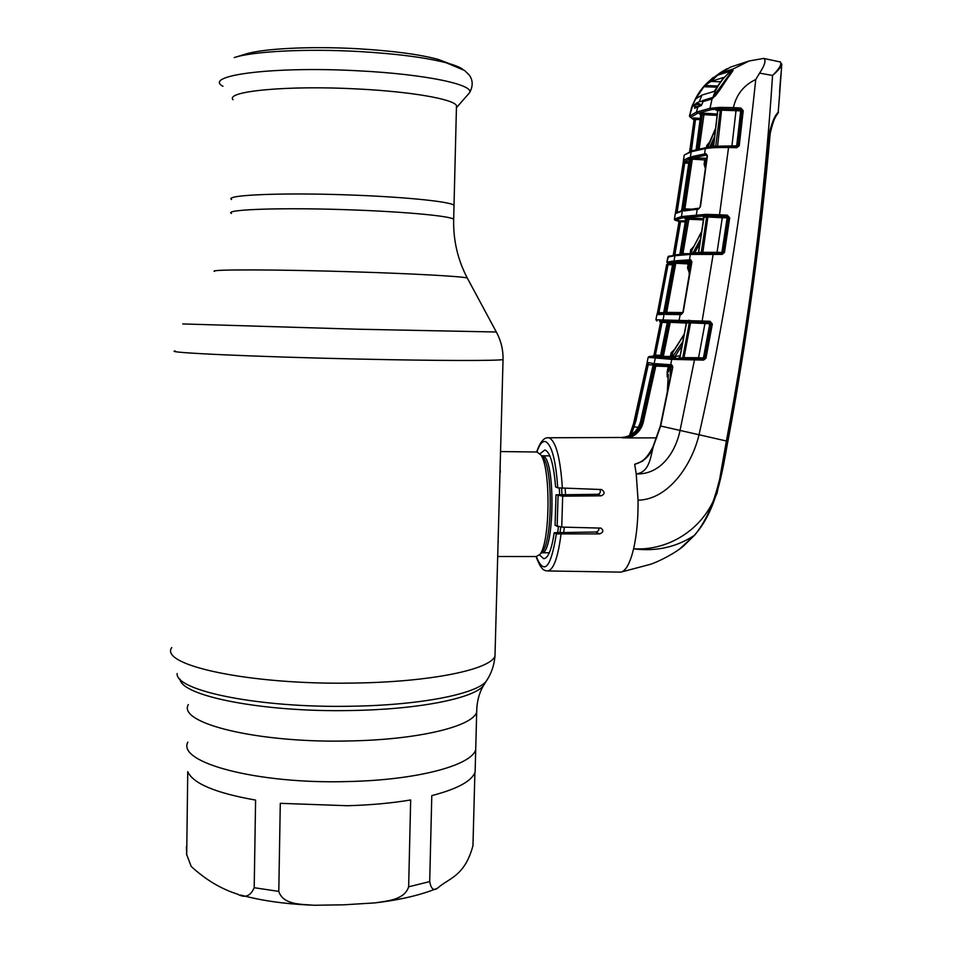 <?xml version="1.0" encoding="UTF-8"?>
<svg xmlns="http://www.w3.org/2000/svg" width="953" height="953" viewBox="0 0 953 953"><rect width="100%" height="100%" fill="white"/><g stroke="black" fill="none" stroke-linecap="round" stroke-linejoin="round"><path stroke-width="1.43" d="M498.05 543.091L498.312 541.84M500.337 472.283L500.075 468.697M355.564 195.198C408.789 197.271 451.091 201.833 454.021 205.336L453.985 206.587L454.021 205.336C451.091 201.833 408.789 197.271 355.564 195.198C286.15 192.315 223.443 194.829 231.603 199.511C223.443 194.829 286.15 192.315 355.564 195.198M475.857 743.805L475.702 749.689C471.556 765.33 417.2 780.138 347.94 781.543C257.131 784.307 176.674 762.46 187.848 742.149C176.674 762.46 257.131 784.307 347.94 781.543C417.2 780.138 471.556 765.33 475.702 749.689L475.857 743.805M497.692 556.504L536.336 556.528L539.863 554.396C550.095 543.281 550.941 468.781 540.982 455.046L536.908 451.996C539.529 444.205 542.436 440.751 545.616 441.608C551.799 444.956 555.837 460.37 557.743 487.853L555.599 486.912C553.693 464.182 550.107 451.877 544.854 449.983L540.053 453.699M563.676 532.548L564.39 527.152M565.522 494.726L565.2 488.448M500.408 456.368L497.728 555.313M410.672 799.96C391.552 803.165 370.479 805.082 347.452 805.726L280.289 803.331L278.788 891.4C283.172 905.219 301.946 904.159 314.24 905.267L343.854 904.814L375.279 902.872C386.954 900.883 404.346 900.144 408.646 886.814L410.672 799.96M475.273 765.867L475.118 772.049C471.89 781.067 457.452 788.917 431.792 795.612L429.696 881.596C431.042 888.875 433.615 891.091 437.391 888.279C449.482 877.606 464.564 876.557 472.962 845.692L474.892 772.645M255.595 800.091C215.616 793.015 193.006 783.533 187.753 771.656L186.705 854.567L191.208 866.444C205.729 879.774 221.144 888.994 237.44 894.105C244.885 898.393 250.472 896.249 254.201 887.708L255.595 800.091M456.427 107.915L456.487 105.58C453.604 99.148 411.172 91.619 357.697 88.974C287.949 85.151 224.884 91.226 233.032 99.72M450.555 64.054L438.142 59.384C419.558 54.392 392.898 50.854 358.137 48.77C310.523 46.018 261.968 48.567 244.85 54.321L235.32 57.251M648.135 363.736L647.135 362.426L652.876 363.391L652.996 365.666L640.642 421.5C637.712 431.423 631.243 436.76 621.237 437.51L621.63 437.51M621.237 437.51L621.785 437.63C631.827 436.915 638.331 431.578 641.298 421.643L640.642 421.5M647.111 362.39L648.183 357.304M655.926 319.767L710.021 321.268L712.344 324.008L705.959 358.245L703.588 360.103L671.746 359.376L648.207 357.339L649.279 356.47L672.747 358.459L703.338 358.971L677.583 358.519M652.984 365.678L652.876 363.391M652.948 365.666L640.607 421.488C637.617 431.423 631.184 436.772 621.308 437.51M655.867 365.94L666.719 366.512L666.624 365.773M668.017 377.733L667.171 376.578L667.171 371.837L668.291 366.571L655.819 366.071L643.311 422.096C641.25 429.874 636.533 435.152 629.159 437.915L622.345 437.808C632.447 437.093 638.998 431.757 641.988 421.798L654.473 365.809L655.628 363.665L670.698 364.725L671.746 359.376L672.735 358.459L694.677 358.924L680.049 430.411C675.689 451.817 660.905 474.785 636.223 473.927C649.743 472.164 650.506 456.666 653.234 446.921C649.827 456.118 643.632 461.919 634.662 464.302L642.667 461.157M668.113 377.269L667.457 377.197M665.897 366.333L665.802 365.714M671.674 365.333L670.721 365.297L671.674 365.333M669.876 366.845L672.544 366.953M653.067 364.939L648.219 364.737L636.02 420.511L631.41 434.544M658.285 365.154L656.426 365.082M648.254 363.784L648.219 364.737L646.884 364.475L647.111 362.795M647.218 363.141L647.111 362.414M636.02 420.511L634.686 420.19L646.884 364.475M629.433 435.628L634.686 420.261M653.008 356.243L649.279 356.47L656.343 357.423L655.283 358.304L641.298 421.643L643.311 422.096M655.235 355.564L653.889 355.529L660.643 322.483L659.774 321.173L662.013 322.722L655.33 355.326L652.924 356.267M682.134 345.32L675.367 355.838L675.522 357.792L670.674 357.601L670.388 356.458L671.174 352.693L674.081 350.013M686.303 323.055L670.245 322.328L663.336 356.422L660.846 357.506L663.622 357.566L659.44 357.339M712.344 324.008L709.806 323.806L703.421 357.994L704.767 358.054L711.141 323.841L709.687 322.471L690.067 321.626L708.937 322.448L709.806 323.806L704.958 323.496L698.561 357.732L703.421 357.994L702.48 358.936L684.242 358.769L684.004 357.637L698.561 357.732L698.799 358.864M705.291 322.305L704.958 323.496L690.544 322.864L684.004 357.637L681.776 358.721L677.464 358.519L682.741 357.78L689.293 322.924L686.494 322.948M684.242 321.459L686.505 322.853L679.942 357.518M684.266 334.062L672.997 351.883L671.734 356.708L680.108 355.862M675.522 357.792L671.889 357.697M663.622 357.566L670.674 357.601L663.61 357.566L663.336 356.422L670.388 356.458L671.734 356.708L670.686 357.601L671.901 357.697L682.86 341.496M668.839 322.34L669.756 322.376M666.469 321.113L667.291 322.424L660.393 356.482L652.912 356.458L653.889 355.529L660.512 322.519L659.5 321.232L667.076 321.506M666.302 321.09L667.839 321.113L668.827 322.448L668.041 322.436L661.132 356.541L661.894 356.601L668.827 322.448L670.245 322.328L670.602 321.221L685.743 321.9M684.183 334.503L672.52 352.932L671.174 352.693M673.711 350.656L673.652 350.025M690.865 321.661L690.544 322.864L689.293 322.924L688.864 321.578L659.5 321.232M689.71 320.315L690.067 321.626L688.864 321.578L688.447 320.268M675.522 260.812L690.651 259.74L691.89 261.92L683.206 312.25L681.109 314.597L665.611 314.407L665.349 312.179L674.426 263.111L675.522 260.812L676.523 262.135L691.485 262.623M680.097 321.292L679.179 319.934L680.144 314.573L682.038 313.656L681.109 314.597M672.866 263.326L672.651 261.122L666.909 262.206L667.874 263.552L666.85 262.278L668.541 256.214L691.199 253.498L713.332 253.212L701.968 322.126M664.11 320.97L663.121 319.636L674.938 255.714L675.844 254.796L691.235 253.498L721.826 253.331L722.076 254.391L690.341 254.427L674.938 255.714L667.839 257.06L666.886 262.337M689.567 259.788L690.484 261.146L689.484 259.8L690.341 254.427L691.235 253.498M721.969 253.474L718.633 254.344M685.278 221.918L680.561 221.656L674.855 254.916M680.525 221.978L678.929 222.144L673.259 255.142M673.783 255.059L679.144 221.835L678.298 220.393L680.561 221.656M679.632 221.846L679.275 221.072M677.893 220.929C675.26 220.584 674.093 219.952 674.402 219.011L681.478 216.545L706.03 214.342L706.435 215.712L682.479 217.868L675.474 220.083L678.071 220.953L685.457 220.786M688.948 162.022L684.457 161.748L683.42 160.509L684.183 155.375L683.492 160.307L684.707 162.963L677.19 211.792L677.857 211.804M696.417 158.15L696.262 159.234M675.474 220.083L674.45 218.809L675.224 213.782M677.19 211.792L675.796 211.673L675.415 213.281L683.444 160.997M675.796 211.661L683.313 162.903L688.769 163.213M689.388 159.044L684.528 161.545L683.515 160.271L689.019 157.531L689.329 159.568L681.907 209.207L680.93 211.578L675.296 213.639L681.443 210.732M701.587 159.735L690.973 158.889M689.4 158.567L689.019 157.531M674.438 218.809L675.379 213.377M680.93 211.578L681.907 209.207M691.163 151.777L684.254 155.065L691.926 150.86L706.09 147.608L705.28 148.561L691.163 151.777L681.478 216.545L682.479 217.868M697.334 215.986L696.417 214.628L697.191 209.255L683.849 210.982L683.492 208.874L690.937 159.091L691.985 156.626L704.612 153.945L705.28 148.561C710.795 147.691 718.55 147.358 728.545 147.536L719.515 214.77L727.353 215.175L727.008 216.45L707.126 215.712L708.198 215.747L707.876 217.022L704.005 217.296L698.668 252.033L697.489 253.26M683.492 208.874L690.949 209.112M690.937 159.091L692.319 159.163L684.742 209.815M705.423 168.729L704.112 164.238L704.732 159.925L692.319 159.163M704.112 164.238L705.494 164.321L705.649 167.025M704.732 159.925L706.113 159.997L705.494 164.321M691.985 156.626L692.986 157.936L706.792 158.305M707.055 155.089L705.625 155.279L704.612 153.945L705.554 155.291L692.986 157.936M707.09 155.375L705.554 155.291M704.696 153.933L706.042 153.731L706.9 155.089M707.388 156.054L700.455 206.658L698.382 209.148L697.191 209.255L698.93 208.302M706.042 153.731L707.412 155.804M699.335 208.207L698.382 209.148M705.113 158.686L706.59 159.878M683.849 210.982L684.754 210.053L698.204 208.302M706.03 214.342L719.515 214.77L719.181 216.057M706.769 214.354L707.126 215.712L705.744 215.735L706.638 217.093L701.289 252.307L717.025 252.354L722.279 217.749L707.876 217.022L702.718 253.188M722.612 216.474L727.008 216.45L728.485 217.772L722.279 217.749L722.612 216.474L708.198 215.747M726.257 216.498L727.127 217.868L721.897 252.426L723.256 252.354L728.485 217.772L729.688 217.868L724.459 252.474L721.874 253.331M717.132 253.272L717.025 252.354L721.897 252.426L721.254 253.319M727.353 215.175L729.688 217.868M724.459 252.474L722.076 254.391M700.598 253.212L701.289 252.307L698.585 252.414M702.373 216.105L703.981 217.451M685.481 218.034L686.482 219.345L680.704 253.915L681.514 253.82L687.304 219.202L685.707 219.5L684.707 218.189L686.303 217.88L689.09 217.88L682.944 253.629L688.126 253.701M703.457 219.893L687.304 219.202L686.303 217.88M699.871 243.325L694.82 252.724L698.18 252.771M693.057 253.403L694.82 252.724L694.725 253.343M692.736 253.415L700.538 239.096M701.67 231.746L691.997 250.008L691.401 253.486M701.73 231.329L691.997 250.008L690.627 249.853L693.391 246.934M690.175 253.569L690.627 249.853M681.359 254.237L682.944 253.629M684.707 218.189L685.707 219.5L679.811 254.38M685.672 219.512L679.894 254.01L680.561 254.308M684.671 253.963L681.49 253.903M656.951 321.03L655.926 319.731L656.903 314.645M657.427 313.906L666.659 264.493L668.029 264.672L658.904 312.644L663.681 312.691M672.878 263.278L663.836 312.191L662.8 314.419L656.951 314.621L657.784 313.763L663.395 313.513L658.035 313.728M663.419 313.608L662.8 314.419M680.918 313.68L681.871 313.692M672.973 262.516L667.91 263.493L672.747 263.743M672.651 261.122L672.985 262.146M685.421 263.767L690.83 263.612L674.557 262.48M687.995 265.196L689.364 265.268M684.599 263.171L685.505 263.778M681.478 313.906L680.513 313.894M672.544 264.898L668.029 264.672L667.874 263.552L672.747 263.802M656.962 314.538L657.546 312.417L658.904 312.644M666.897 262.206L667.91 263.493M690.651 259.74L691.509 261.098L690.484 261.146L691.544 261.205M691.521 261.11L682.92 312.262M690.985 265.696L690.83 263.969L689.579 264.076L688.876 268.043L689.436 274.976M689.09 272.189L687.518 267.876L688.876 268.043L689.353 275.417M687.518 267.876L688.221 263.91L675.784 263.278L666.707 312.381L682.848 312.548M675.784 263.278L674.426 263.111M681.145 313.644L666.6 313.501L666.707 312.381L665.349 312.179M681.109 313.644L666.6 313.501L665.611 314.407M689.841 262.647L690.83 263.969M690.413 261.158L676.523 262.135M710.021 321.268L708.937 322.448M705.959 358.245L703.35 358.971M703.588 360.103L703.338 358.971L694.677 358.924M660.751 322.495L662.037 322.483M662.013 322.722L660.512 322.519M667.219 322.579L660.667 322.305M654.532 355.445L653.913 355.374M653.984 355.064L660.584 355.362M652.71 356.291L653.794 355.421M667.839 321.113L670.602 321.221M547.951 570.954L620.868 572.122C625.871 570.99 630.112 563.211 633.602 548.809C675.486 551.382 715.393 519.873 720.099 476.583L726.389 441.001L699.025 434.747C692.081 464.23 668.994 499.527 638.057 500.206L636.223 473.927L634.662 464.302M679.87 548.785L694.356 535.419C676.154 547.248 655.902 551.716 633.602 548.809C636.759 534.788 638.236 518.587 638.057 500.206M727.866 441.239L717.061 493.118L705.947 518.599C697.525 532.239 694.94 534.824 694.511 535.3L694.356 535.419C715.393 510.379 721.266 474.094 727.044 441.12C745.842 340.007 759.91 237.523 769.274 133.682L770.072 134.063C760.804 237.833 746.735 340.221 727.866 441.239C721.933 474.189 716.585 510.058 694.666 535.098L683.384 546.152C674.426 553.705 657.641 562.103 650.184 564.379L621.261 572.038M672.389 366.119L670.698 364.725L671.662 364.785L672.806 367.108L660.667 425.991L653.15 447.1M671.662 364.785L672.532 366.131M655.628 363.665L656.605 364.999L655.819 366.071L654.473 365.809M671.615 366.083L656.605 364.999M670.888 365.654L671.829 365.702M672.484 367.298L671.865 370.419M672.139 366.107L672.032 367.286L669.637 366.834L668.518 372.099L667.171 371.837M670.555 366.023L670.138 379.151M669.471 365.952L669.637 366.834L668.291 366.571M656.748 437.856L629.159 437.915M667.326 393.029L668.303 375.411M668.172 376.28L667.171 376.578M536.289 556.528C544.115 575.695 550.81 568.155 556.373 533.894L599.604 533.918C603.38 532.429 603.833 530.487 600.974 528.105L561.746 527.092L555.087 525.425L556.004 494.845L562.675 496.168L601.283 495.822C604.893 494.059 604.988 491.962 601.569 489.532L557.743 487.853M556.373 533.894L554.229 532.703C551.608 549.857 548.082 558.518 543.627 558.661L539.493 554.86M599.068 527.962L598.532 530.654L596.292 532L554.229 532.703M599.794 489.425C600.95 491.998 600.223 493.63 597.626 494.309L556.004 494.845M720.623 107.832L720.516 108.797M678.155 358.65L677.94 359.638M689.865 151.563L694.094 119.506L689.65 151.634M700.086 119.625L694.094 119.506L693.308 117.946L700.241 118.398M695.499 119.53L691.354 151.05M696.095 149.704L700.693 115.23L696.143 149.692M697.751 149.299L702.337 114.622L700.693 115.23L699.681 113.943L701.325 113.324L704.136 113.204L699.192 148.978M717.121 115.361L702.337 114.622L701.325 113.324M716.775 109.75L719.968 108.821L710.926 109.702L697.417 113.419L690.52 117.41L693.188 119.042M692.366 118.815L693.308 117.946M692.974 118.994L693.772 119.744M700.157 119.089L693.617 118.16M728.33 146.536C718.312 146.417 710.89 146.774 706.09 147.608L728.33 146.536L728.545 147.536L736.848 147.691L736.633 146.679L728.354 146.536L736.872 146.667L738.039 145.654L741.994 110.667L740.552 109.404L720.992 108.797L721.886 108.821L721.564 110.155L717.8 110.715L713.618 146.274L736.705 145.845L736.24 146.679M763.484 58.419L763.901 58.467C766.212 60.301 764.782 65.185 759.601 73.143L755.753 79.504C743.828 85.127 736.383 94.502 733.405 107.629L740.898 108.058L743.221 110.667L739.254 145.69L736.848 147.691M755.753 79.504C742.196 209.541 723.291 327.963 699.025 434.747L660.667 426.015M740.898 108.058L739.826 109.524L740.707 110.87L721.564 110.155L717.538 146.619M721.886 108.821L739.826 109.524M736.133 109.619L731.856 146.595M720.992 108.797L719.968 108.821L719.551 107.403L720.635 107.367L720.992 108.797M715.417 109.655L717.776 110.917M720.635 107.367L733.405 107.629L733.071 108.976M743.221 110.667L740.707 110.87L736.705 145.845L739.254 145.69M719.408 108.892L720.313 110.238L715.655 146.702M733.512 146.012L733.453 146.631M716.025 146.321L714.226 146.44M734.179 146.643L734.239 146.012M714.119 141.044L711.45 146.965M709.747 147.119L714.69 136.327M715.608 128.548L707.841 147.334M706.423 147.548L706.685 145.63L709.318 142.414M715.655 128.155L708.067 145.69L706.685 145.63M700.372 114.265L699.681 113.943M692.521 118.899L689.495 116.135L696.417 112.097L709.985 108.32L712.082 98.802L702.933 101.637L702.432 103.293M697.453 106.438L694.725 106.2L694.618 108.213L700.991 105.723L702.48 103.138M700.991 105.723L701.694 104.937M694.618 108.213L698.072 106.188L696.417 112.097L697.417 113.419M710.926 109.702L709.985 108.32L719.551 107.403M694.725 106.2L695.178 104.735L691.961 106.939L692.057 105.902M690.52 117.41L689.495 116.135L692.45 106.367M695.237 104.592L700.61 104.353M691.961 106.939L695.881 104.222M692.521 104.997L693.284 103.651M710.211 80.278L719.694 73.131L733.083 69.033L749.082 60.992L730.653 67.079L719.694 73.131L719.729 74.405M731.034 71.034L732.833 70.51L732.476 69.081M712.951 78.146L713.249 77.455M712.415 78.527L712.653 77.908M692.843 105.569L692.533 106.307M719.539 107.546L720.623 107.594M702.933 101.637L711.784 99.005M710.712 99.493L712.105 98.707M712.677 98.362L720.242 89.284L728.878 76.3L720.242 89.284M720.099 89.546L715.167 96.11M728.89 76.49L733.071 70.462L729.093 76.264M769.274 133.682C771.68 122.806 774.658 115.658 778.208 112.228C779.59 112.74 773.3 115.492 770.143 133.968C760.875 237.785 746.795 340.221 727.925 441.263L726.389 441.001C749.129 321.197 764.52 199.344 772.549 75.454L759.601 73.143M781.794 64.018L781.734 64.864C780.698 67.556 777.636 71.082 772.549 75.454C779.089 69.081 781.758 64.601 780.531 62.016L763.901 58.467M779.042 101.816L781.734 64.864L779.983 61.695M780.519 78.944L781.341 70.522M779.542 92.227L780.531 78.968M777.577 113.252C775.123 116.159 772.633 122.973 770.107 133.682M702.552 100.577L712.904 97.397C716.561 86.771 722.612 77.991 731.046 71.07L717.633 75.168L710.998 81.446L723.589 77.443L714.226 91.405L701.944 95.074L699.264 101.721L705.065 100.661M717.943 91.655L718.598 91.702M703.612 101.089L702.635 100.553M696.869 102.948L699.264 101.721M696.726 102.924L701.706 104.794M693.439 105.604L696.774 102.888M711.677 98.04L712.773 98.088M779.232 99.803L781.257 71.546M692.771 105.569L692.605 105.497C696.381 95.157 702.397 86.628 710.676 79.873M692.605 105.497L696.893 96.146M712.904 97.397L727.735 76.764C730.26 73.834 731.368 71.94 731.046 71.07M719.622 90.035L718.86 89.999M717.633 75.168L711.236 79.433M701.944 95.074L695.511 99.052L704.732 85.496L710.998 81.446L720.456 81.791M703.624 86.699L716.918 87.2M696.655 98.135L695.928 98.076M719.432 90.392L718.693 90.332M717.645 85.984L704.732 85.496M179.998 679.096C181.046 695.964 262.814 712.367 350.37 710.521C417.485 709.604 472.366 698.644 483.242 686.017L485.839 681.86M177.139 673.521C175.221 690.782 259.454 708.127 350.775 706.233C419.213 705.327 475.035 694.296 485.994 681.609L488.651 677.297M171.719 647.587C159.08 665.158 249.424 684.945 352.002 683.075C429.994 682.253 490.521 669.59 494.988 656.045L495.119 650.911M175.209 350.954C162.534 352.539 254.487 356.827 358.602 359.067C437.772 360.83 498.872 360.889 503.041 359.531L503.053 358.983M182.785 323.937L358.328 329.238L496.334 332.001M214.52 271.391C207.563 269.306 278.133 269.401 355.826 271.903C415.02 273.737 462.288 276.43 467.28 278.014L467.637 278.681M231.412 213.448C223.24 209.303 285.9 207.277 355.266 210.029C408.456 212.019 450.733 216.176 453.676 219.261L453.652 220.381M188.325 704.589C177.151 723.124 257.786 743.269 348.774 740.957C418.153 739.826 472.581 726.424 476.691 712.141L476.869 706.864M560.007 532.608L560.781 527.057M561.96 494.452L561.615 488.329M541.745 552.8L549.357 552.752M557.636 532.644L558.47 526.842M559.637 494.357L559.28 488.15M549.869 455.939L548.988 455.868M541.149 553.038L541.423 552.8C554.491 556.075 555.921 457.774 542.829 455.927L541.959 455.772M539.863 554.396L542.495 551.632C552.216 541.054 553.014 470.842 543.555 457.797L541.03 455.129M408.646 886.814L429.696 881.596M254.201 887.708L278.788 891.4M186.407 846.669L186.705 854.567M467.816 94.716L469.543 92.739C474.582 84.734 425.777 74.263 359.519 70.879C274.309 66.007 202.25 75.323 222.954 86.282M462.634 69.188C459.751 67.163 454.748 65.161 447.636 63.172C427.301 57.728 397.866 53.856 359.352 51.545C306.568 48.52 252.807 51.307 234.224 57.585M547.987 437.772L549.309 437.927C556.064 441.561 560.424 458.369 562.389 488.365M647.111 362.736L632.84 426.825L638.343 427.289M670.459 357.208L671.496 357.208M682.3 358.531L684.087 358.542M703.123 358.626L704.41 358.626M670.483 321.304L668.208 321.209L670.483 321.304M667.04 321.101L668.041 322.436L667.291 322.424L660.358 356.458L661.132 356.541L659.273 357.363M660.846 357.506L660.06 357.435M709.473 322.686L705.137 322.483L709.473 322.686M684.111 321.459L688.411 321.566M713.535 253.796L721.659 253.939M678.929 222.144L677.905 220.882M684.528 161.545L688.971 161.831M702.409 216.105L705.744 215.735M689.09 217.88L703.636 218.69M656.355 357.423L672.735 358.459M561.007 534.359C557.803 558.649 553.181 570.835 547.117 570.93C545.14 570.335 541.697 571.895 536.062 556.528M599.604 533.918L595.851 532.036M601.283 495.822L597.626 494.309M557.148 526.532L558.065 495.786M562.675 496.168L561.746 527.092M698.251 119.506L694.201 119.173M693.772 120.078L692.748 118.851M700.479 113.633L701.491 114.92L696.929 149.502M704.136 113.204L717.264 114.074M727.735 76.764L728.437 76.8M475.118 772.049L476.691 712.141C476.726 702.266 478.906 693.558 483.242 686.017L485.994 681.609C491.212 673.974 494.202 665.456 494.988 656.045L498.193 538.147M499.789 479.43L503.041 359.531C503.244 349.834 501.028 340.709 496.406 332.144L467.28 278.014C457.69 259.669 453.151 240.085 453.676 219.261L456.487 105.58M549.297 455.868L542.281 455.784L543.555 457.797L540.982 455.046M537.516 452.008L500.539 451.555M437.391 888.267C421.286 894.819 401.523 899.572 378.115 902.527M309.701 905.076C283.696 903.825 260.717 900.49 240.752 895.046M186.717 855.163L186.526 853.983M456.713 107.367L469.543 92.739C473.141 86.223 473.045 80.326 469.269 75.049L464.599 70.486L438.142 59.384M536.634 451.996C540.089 441.93 544.092 437.189 548.63 437.772L622.345 437.475M632.84 426.825L629.421 435.64M648.266 357.161L649.279 356.47M679.763 357.53L677.464 358.519M684.218 321.459L686.363 322.674M686.339 322.876L679.858 357.184M682.908 312.274L682.038 313.668M683.313 162.88L683.444 160.914M681.871 209.219L689.281 159.616M707.007 155.101L707.102 155.875M699.216 208.219L700.145 206.741L707.09 155.911M684.707 210.065L698.061 208.314M697.358 253.272L698.43 252.402M703.826 217.367L698.489 252.092M663.407 313.632L663.788 312.203M663.788 312.191L672.83 263.302M657.546 312.417L666.659 264.493M660.346 356.493L652.948 356.446M672.556 366.131L660.369 425.943L652.948 446.886C646.599 459.203 641.75 461.466 639.07 462.598M667.207 393.625L668.303 374.207M544.234 558.649L543.627 558.661M698.871 119.542L694.094 119.149M717.633 110.822L713.511 146.023M734.227 146.643L734.286 146.012M701.563 104.973L698.072 106.188M702.385 103.21L701.563 104.985M691.735 106.831L689.448 116.195M721.338 72.011L727.068 68.699M712.51 78.027L710.176 80.29M692.486 105.044L693.343 103.496M719.539 107.606L720.623 107.653M703.397 101.161L711.188 99.005M712.32 98.433L715.179 95.884M763.639 58.419L749.082 60.992M778.208 112.228L779.292 98.588M781.007 75.204L779.435 96.598M732.583 71.118L730.951 71.034"/></g></svg>
